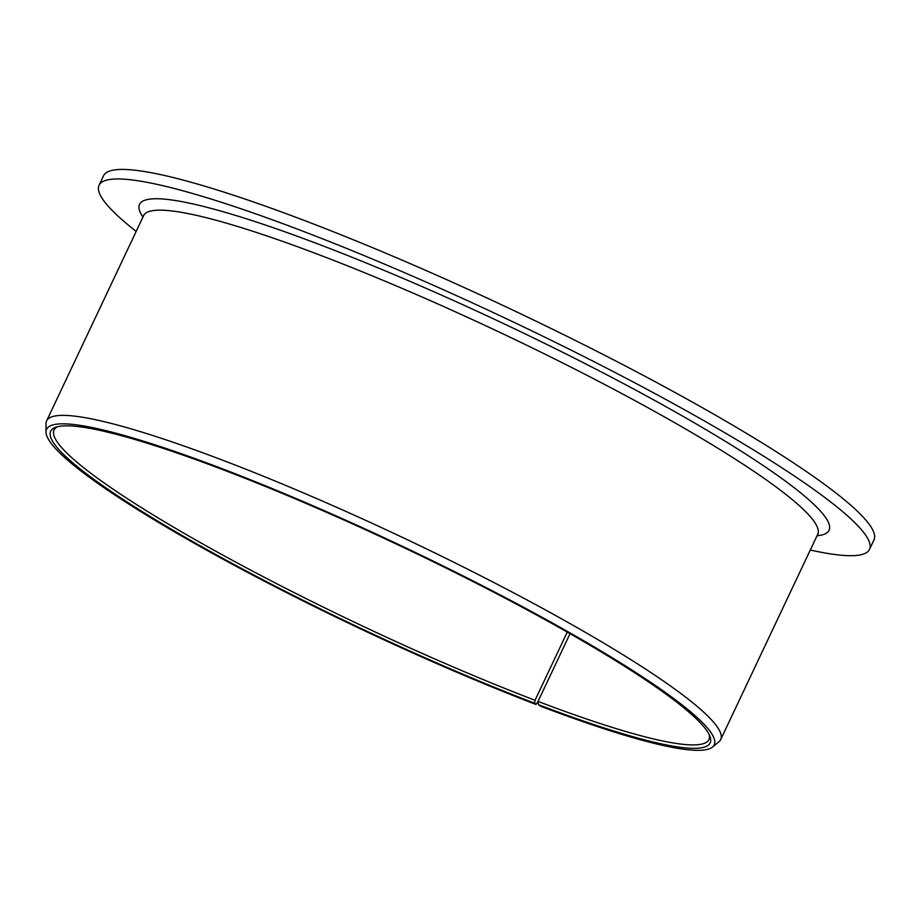 <?xml version="1.0" encoding="UTF-8"?>
<svg xmlns="http://www.w3.org/2000/svg" width="920" height="920" viewBox="0 0 920 920"><rect width="100%" height="100%" fill="white"/><g stroke="black" fill="none" stroke-linecap="round" stroke-linejoin="round"><path stroke-width="1.38" d="M570.043 633.684L538.028 701.419L538.395 704.662L540.96 706.353A369.242 46.276 -154.7 0 0 712.482 747.074A369.242 46.276 -154.7 0 0 400.188 545.249A369.242 46.276 -154.7 0 0 46 432.032A369.242 46.276 -154.7 0 0 535.981 704.444L534.681 703.248L535.037 700.269A362.158 45.39 -154.7 0 1 204.102 544.709A362.158 45.39 -154.7 0 1 54.061 430.019A362.158 45.39 -154.7 0 1 57.592 426.719M538.028 701.419A362.158 45.39 -154.7 0 0 708.918 739.565A362.158 45.39 -154.7 0 0 709.228 734.746M538.395 704.662A364.722 45.712 -154.7 0 0 709.964 736.483A364.722 45.712 -154.7 0 0 399.935 545.755A364.722 45.712 -154.7 0 0 55.775 427.248A364.722 45.712 -154.7 0 0 184.38 536.82A364.722 45.712 -154.7 0 0 534.681 703.248M810.29 550.034A426.075 53.406 -154.7 0 0 869.481 549.424A426.075 53.406 -154.7 0 0 507.104 319.056A426.075 53.406 -154.7 0 0 99.073 185.254A426.075 53.406 -154.7 0 0 136.171 231.391M869.481 549.424L874 539.867A426.075 53.406 -154.7 0 0 511.612 309.511A426.075 53.406 -154.7 0 0 103.592 175.697L99.073 185.254M712.482 747.074L718.945 741.738A372.818 46.724 -154.7 0 0 720.716 739.53A372.818 46.724 -154.7 0 0 403.627 537.958A372.818 46.724 -154.7 0 0 46.609 420.888A372.818 46.724 -154.7 0 0 46.011 423.648L46 432.032M567.26 632.097L535.037 700.269M538.05 701.581L535.981 704.444M818.213 533.634L817.719 534.313A372.818 46.724 -154.7 0 0 500.629 332.741A372.818 46.724 -154.7 0 0 143.612 215.659L143.83 214.855M817.04 535.75A381.34 47.794 -154.7 0 0 504.7 324.127A381.34 47.794 -154.7 0 0 142.934 217.097M143.612 215.659L46.609 420.888M817.719 534.313L720.716 739.53"/></g></svg>
